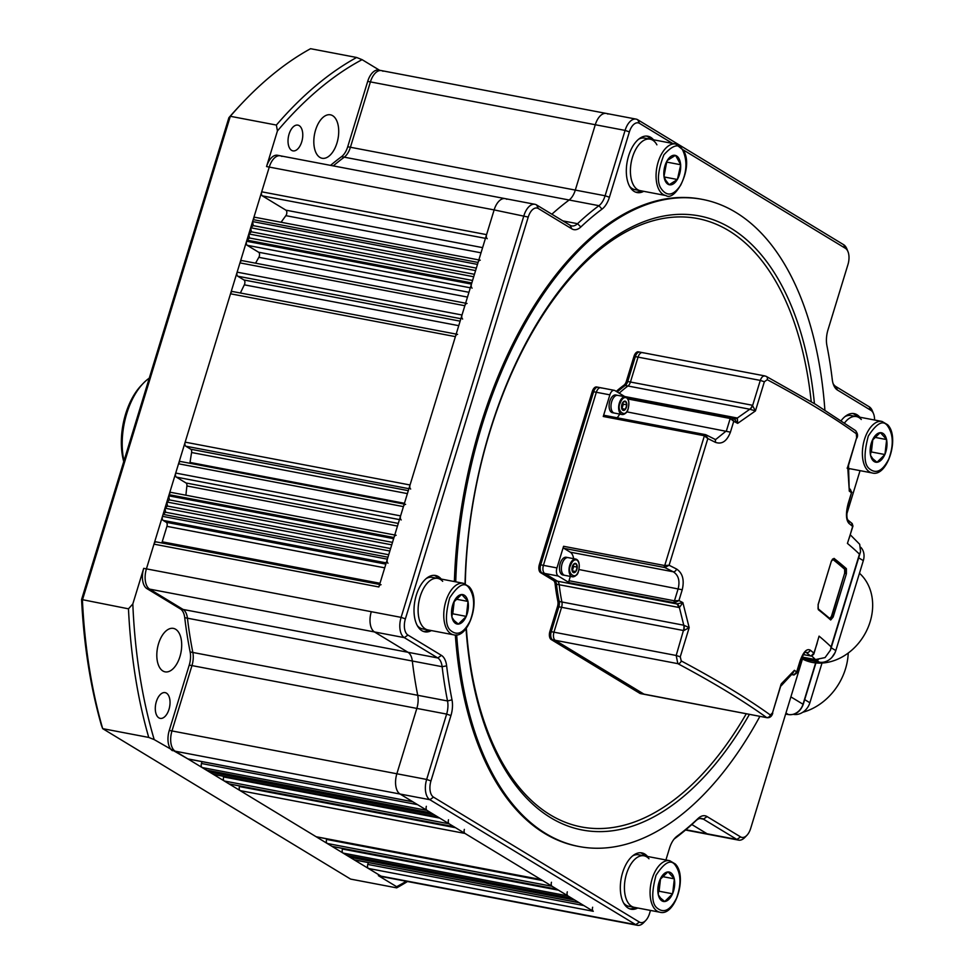 <?xml version="1.0" encoding="UTF-8"?>
<svg xmlns="http://www.w3.org/2000/svg" width="974" height="974" viewBox="0 0 974 974"><rect width="100%" height="100%" fill="white"/><g stroke="black" fill="none" stroke-linecap="round" stroke-linejoin="round"><path stroke-width="1.46" d="M299.176 125.634A13.112 7.086 100.8 0 0 297.849 125.122A13.112 7.086 100.8 0 0 288.718 135.398A13.112 7.086 100.8 0 0 291.616 150.361A13.112 7.086 100.8 0 0 292.943 150.873A13.112 7.086 100.8 0 0 302.074 140.597A13.112 7.086 100.8 0 0 299.176 125.634M166.444 693.135A13.112 7.086 100.8 0 0 165.117 692.624A13.112 7.086 100.8 0 0 155.986 702.899A13.112 7.086 100.8 0 0 158.884 717.862A13.112 7.086 100.8 0 0 160.211 718.374A13.112 7.086 100.8 0 0 169.342 708.098A13.112 7.086 100.8 0 0 166.444 693.135M175.624 629.253A22.122 11.956 100.8 0 0 173.384 628.388A22.122 11.956 100.8 0 0 157.983 645.738A22.122 11.956 100.8 0 0 162.877 670.976A22.122 11.956 100.8 0 0 165.105 671.853A22.122 11.956 100.8 0 0 180.519 654.504A22.122 11.956 100.8 0 0 175.624 629.253M332.645 115.675A22.122 11.956 100.8 0 0 330.405 114.81A22.122 11.956 100.8 0 0 314.992 132.16A22.122 11.956 100.8 0 0 319.886 157.398A22.122 11.956 100.8 0 0 322.126 158.275A22.122 11.956 100.8 0 0 337.54 140.926A22.122 11.956 100.8 0 0 332.645 115.675M407.497 881.507A442.476 239.044 -79.2 0 1 396.662 887.862L396.625 886.705A439.189 237.266 100.8 0 0 406.255 881.275M148.742 737.428A442.476 239.044 -79.2 0 1 128.471 608.823L132.817 603.977A439.189 237.266 100.8 0 0 154.209 739.607L148.742 737.428L102.684 728.649L101.43 725.35A439.189 237.266 -79.2 0 1 81.585 599.509L228.878 117.72L230.314 116.283L276.373 125.062A442.476 239.044 -79.2 0 1 356.63 57.478L310.572 48.7A442.476 239.044 100.8 0 0 243.305 101.929A442.476 239.044 100.8 0 0 230.314 116.283L82.413 600.057A442.476 239.044 100.8 0 0 102.684 728.649L350.603 879.096L396.662 887.862M81.585 599.509L128.471 608.823M383.05 71.248A16.388 8.851 100.8 0 0 381.394 70.603A16.388 8.851 100.8 0 0 370.412 81.901L350.421 147.257A16.388 8.851 -79.2 0 1 344.26 157.179A352.332 190.344 100.8 0 0 333.278 165.884A352.332 190.344 -79.2 0 1 344.26 157.179A16.388 8.851 100.8 0 0 350.421 147.257L370.412 81.901L595.284 124.733L575.305 190.088L595.284 124.733A16.388 8.851 100.8 0 1 606.278 113.434A16.388 8.851 100.8 0 0 595.284 124.733L625.089 130.406A16.388 8.851 -79.2 0 1 636.083 119.108A16.388 8.851 -79.2 0 1 637.739 119.753L843.642 244.705A16.388 8.851 -79.2 0 1 846.856 248.881L847.977 251.645A13.112 7.086 100.8 0 0 845.408 248.309L683.066 149.801M281.9 156.437A16.388 8.851 100.8 0 0 280.244 155.791A16.388 8.851 100.8 0 0 269.262 167.078A16.388 8.851 -79.2 0 1 280.244 155.791L505.129 198.623A16.388 8.851 -79.2 0 1 506.784 199.268M132.817 603.977L143.714 568.353L146.417 568.865L269.262 167.078L494.135 209.909A16.388 8.851 -79.2 0 1 505.129 198.623A16.388 8.851 100.8 0 0 494.135 209.909L378.862 586.969A3.275 1.765 -79.2 0 1 381.053 584.717M143.714 568.353A16.388 8.851 100.8 0 0 146.904 588.613L149.619 589.124A16.388 8.851 100.8 0 1 146.417 568.865A16.388 8.851 100.8 0 0 149.619 589.124L183.112 609.456A16.388 8.851 -79.2 0 1 187.434 618.186A352.332 190.344 100.8 0 0 192.84 652.458A16.388 8.851 -79.2 0 1 191.963 665.583L171.972 730.938A16.388 8.851 100.8 0 0 175.174 751.197A16.388 8.851 -79.2 0 1 171.972 730.938L191.963 665.583A16.388 8.851 100.8 0 0 192.84 652.458A352.332 190.344 -79.2 0 1 187.434 618.186A16.388 8.851 100.8 0 0 183.112 609.456L149.619 589.124L374.491 631.956L407.984 652.288L374.491 631.956A16.388 8.851 100.8 0 1 371.301 611.696A16.388 8.851 100.8 0 0 374.491 631.956L404.295 637.629A16.388 8.851 -79.2 0 1 401.105 617.37L523.939 215.583A16.388 8.851 -79.2 0 1 534.921 204.297A16.388 8.851 -79.2 0 1 536.589 204.942L570.082 225.262A16.388 8.851 100.8 0 0 571.738 225.907A16.388 8.851 100.8 0 0 577.558 223.691A352.332 190.344 -79.2 0 1 598.949 205.684A16.388 8.851 100.8 0 0 605.11 195.762L625.089 130.406L629.387 131.88L609.407 197.247A19.663 10.629 -79.2 0 1 602.005 209.142A349.057 188.579 100.8 0 0 580.821 226.991A19.663 10.629 -79.2 0 1 571.848 228.866L538.354 208.546A13.112 7.086 100.8 0 0 528.237 217.068L405.391 618.855A13.112 7.086 100.8 0 0 407.948 635.06L441.441 655.38A19.663 10.629 -79.2 0 1 446.64 665.863A349.057 188.579 100.8 0 0 451.997 699.819A19.663 10.629 -79.2 0 1 450.938 715.561L430.958 780.929A13.112 7.086 100.8 0 0 433.515 797.134L639.419 922.086A13.112 7.086 100.8 0 0 645.774 920.442A13.112 7.086 100.8 0 0 649.524 913.563L650.486 910.422M396.625 886.705L378.362 875.638L381.077 876.15L175.174 751.197L400.046 794.029A16.388 8.851 -79.2 0 1 396.856 773.77L416.835 708.415A16.388 8.851 100.8 0 0 417.724 695.29A352.332 190.344 -79.2 0 1 412.319 661.017A16.388 8.851 100.8 0 0 407.984 652.288A16.388 8.851 -79.2 0 1 412.319 661.017A352.332 190.344 100.8 0 0 417.724 695.29A16.388 8.851 -79.2 0 1 416.835 708.415L396.856 773.77A16.388 8.851 100.8 0 0 400.046 794.029L593.288 911.287A3.275 1.765 -79.2 0 1 592.642 907.232M378.362 875.638A16.388 8.851 100.8 0 0 380.03 876.283L382.733 876.795A16.388 8.851 100.8 0 1 381.077 876.15A16.388 8.851 100.8 0 0 382.733 876.795L607.618 919.626A16.388 8.851 100.8 0 1 605.962 918.981A16.388 8.851 100.8 0 0 607.618 919.626L637.422 925.3A16.388 8.851 -79.2 0 1 635.754 924.655L429.851 799.703A16.388 8.851 -79.2 0 1 426.661 779.444L446.64 714.088A16.388 8.851 100.8 0 0 447.529 700.963A352.332 190.344 -79.2 0 1 442.123 666.691A16.388 8.851 100.8 0 0 437.789 657.961L404.295 637.629L407.948 635.06M154.209 739.607L187.848 758.892A3.275 1.765 100.8 0 0 188.177 759.014A3.275 1.765 100.8 0 0 188.53 759.026M356.63 57.478L362.084 59.657A439.189 237.266 100.8 0 0 277.432 130.942L266.547 166.566L269.262 167.078L261.702 191.805A3.275 1.765 100.8 0 0 262.335 195.859L285.93 210.177A3.275 1.765 -79.2 0 1 286.831 212.563A3.275 1.765 -79.2 0 1 285.869 215.656L481.022 252.814M277.432 130.942L276.373 125.062M379.556 70.25L362.084 59.657M228.878 117.72A439.189 237.266 -79.2 0 1 241.248 104.096L243.305 101.929M367.697 81.378L370.412 81.901A16.388 8.851 100.8 0 1 381.394 70.603L378.691 70.091A16.388 8.851 100.8 0 0 367.697 81.378L347.718 146.745A16.388 8.851 -79.2 0 1 341.557 156.656A352.332 190.344 100.8 0 0 330.563 165.373M280.244 155.791L277.529 155.268A16.388 8.851 100.8 0 0 266.547 166.566M146.904 588.613L180.397 608.933A16.388 8.851 -79.2 0 1 184.731 617.674A352.332 190.344 100.8 0 0 190.137 651.947A16.388 8.851 -79.2 0 1 189.248 665.072L169.269 730.427A16.388 8.851 100.8 0 0 172.459 750.686M401.227 519.946A3.275 1.765 -79.2 0 1 400.594 515.891L403.431 506.614A3.275 1.765 -79.2 0 1 405.622 504.362M388.005 563.203A3.275 1.765 -79.2 0 1 387.36 559.161L387.956 557.201L163.084 514.382L165.604 512.251L164.971 508.197L167.491 506.066L166.858 502.012L169.391 499.881L168.745 495.827L169.099 494.695L393.971 537.526A3.275 1.765 -79.2 0 1 396.174 535.262M393.971 537.526L393.63 538.659L168.745 495.827M187.848 758.892L412.72 801.724L400.046 794.029L429.851 799.703L433.515 797.134M426.344 806.314A3.275 1.765 100.8 0 0 426.977 810.368L202.093 767.536L426.977 810.368M213.184 774.269L438.069 817.101L213.184 774.269A3.275 1.765 100.8 0 0 213.513 774.403A3.275 1.765 100.8 0 0 213.878 774.403M448.515 819.779A3.275 1.765 100.8 0 0 449.148 823.821L453.908 826.707A3.275 1.765 100.8 0 0 454.237 826.841M464.354 829.385A3.275 1.765 100.8 0 0 464.988 833.44L541.02 879.571A3.275 1.765 -79.2 0 0 541.349 879.705M557.189 889.311A3.275 1.765 -79.2 0 1 556.86 889.189L552.1 886.303A3.275 1.765 -79.2 0 1 551.467 882.249M567.939 895.91L343.067 853.078L567.939 895.91A3.275 1.765 -79.2 0 1 567.306 891.855M354.84 859.945A3.275 1.765 -79.2 0 1 354.487 859.945A3.275 1.765 -79.2 0 1 354.146 859.811L579.031 902.642A3.275 1.765 -79.2 0 0 579.36 902.764M665.912 859.981L669.515 848.208A19.663 10.629 -79.2 0 1 675.14 837.884A19.663 10.629 -79.2 0 1 676.906 836.301A349.057 188.579 100.8 0 0 698.102 818.452A19.663 10.629 -79.2 0 1 707.075 816.577L740.569 836.897A13.112 7.086 100.8 0 0 746.936 835.266L744.866 837.421A16.388 8.851 -79.2 0 1 738.572 840.124A16.388 8.851 -79.2 0 1 736.916 839.478L707.112 833.793L691.82 824.528L707.112 833.793A16.388 8.851 100.8 0 0 708.768 834.438A16.388 8.851 -79.2 0 1 707.112 833.793L685.854 829.751M607.934 114.08A16.388 8.851 100.8 0 0 606.278 113.434L381.394 70.603M602.005 209.142L598.949 205.684L569.145 200.011A16.388 8.851 100.8 0 0 575.305 190.088A16.388 8.851 -79.2 0 1 569.145 200.011A352.332 190.344 100.8 0 0 551.868 214.219A352.332 190.344 -79.2 0 1 569.145 200.011L341.557 156.656M261.702 191.805L486.574 234.637L494.135 209.909L528.237 217.068M486.574 234.637A3.275 1.765 100.8 0 0 487.219 238.691M480.267 260.192A3.275 1.765 100.8 0 0 478.076 262.456L477.479 264.404L252.595 221.573L253.24 225.627L476.347 268.118M246.58 241.26L471.465 284.091L471.806 282.947L246.933 240.115L246.58 241.26A3.275 1.765 100.8 0 0 247.213 245.314L258.646 252.242A3.275 1.765 -79.2 0 1 258.841 257.343L467.483 297.082M471.465 284.091A3.275 1.765 100.8 0 0 472.098 288.134M467.045 303.462A3.275 1.765 100.8 0 0 464.841 305.726L462.005 314.992A3.275 1.765 100.8 0 0 462.65 319.046M457.597 334.374A3.275 1.765 100.8 0 0 455.394 336.627L410.042 484.979A3.275 1.765 -79.2 0 0 410.675 489.033M233.042 291.664A3.275 1.765 100.8 0 0 232.713 291.543A3.275 1.765 100.8 0 0 230.521 293.795L185.157 442.147A3.275 1.765 -79.2 0 0 185.803 446.202L190.782 449.233A3.275 1.765 100.8 0 1 191.598 452.508A353.976 191.233 100.8 0 0 190.015 462.443L404.441 503.29M240.408 293.004A353.976 191.233 -79.2 0 1 244.328 284.834L458.742 325.669M242.489 260.764A3.275 1.765 100.8 0 0 242.161 260.63A3.275 1.765 100.8 0 0 239.969 262.895L237.132 272.16A3.275 1.765 100.8 0 0 237.766 276.214L243.987 279.988A3.275 1.765 -79.2 0 1 244.328 284.834M255.565 263.187A353.976 191.233 -79.2 0 1 258.841 257.343M253.24 225.627L250.708 227.758L251.341 231.812L248.82 233.943L249.454 237.985L472.56 280.475M249.454 237.985L246.933 240.115M248.82 233.943L473.693 276.762M251.341 231.812L474.448 274.303M250.708 227.758L475.592 270.589M252.595 221.573L253.191 219.625L478.076 262.456M255.724 217.494A3.275 1.765 100.8 0 0 255.395 217.36A3.275 1.765 100.8 0 0 253.191 219.625M281.096 222.255A353.976 191.233 -79.2 0 1 285.869 215.656M639.419 922.086L635.754 924.655L381.077 876.15L368.403 868.455A3.275 1.765 -79.2 0 1 367.77 864.413L368.33 862.574M353.148 859.202L352.941 857.838M349.763 855.915L349.983 857.278L574.867 900.11M346.598 854.003L346.817 855.355L571.689 898.186M343.067 853.078A3.275 1.765 -79.2 0 1 342.422 849.036L342.604 848.439M332.658 846.479A3.275 1.765 -79.2 0 1 332.304 846.479A3.275 1.765 -79.2 0 1 331.976 846.357L327.227 843.472A3.275 1.765 -79.2 0 1 326.582 839.418L542.664 880.569M316.83 836.873A3.275 1.765 -79.2 0 1 316.465 836.873A3.275 1.765 -79.2 0 1 316.136 836.739L240.115 790.608L464.988 833.44M239.653 785.969L239.47 786.554A3.275 1.765 100.8 0 0 240.115 790.608M223.813 776.363L223.63 776.948A3.275 1.765 100.8 0 0 224.276 781.002L229.024 783.875A3.275 1.765 100.8 0 0 229.353 784.009A3.275 1.765 100.8 0 0 229.706 784.009M212.393 772.552L212.6 773.916M209.215 770.629L209.434 771.992L434.319 814.824M206.05 768.705L206.269 770.069L431.141 812.9M202.02 761.656L201.46 763.494A3.275 1.765 100.8 0 0 202.093 767.536M405.391 618.855L401.105 617.37L146.417 568.865L153.977 544.149A3.275 1.765 -79.2 0 1 156.169 541.885A3.275 1.765 -79.2 0 1 156.51 542.019M163.084 514.382L162.488 516.33A3.275 1.765 -79.2 0 0 163.121 520.384L166.286 522.308A3.275 1.765 -79.2 0 1 166.931 526.35L162.208 541.812A3.275 1.765 -79.2 0 1 161.708 542.944M165.604 512.251L388.711 554.742M164.971 508.197L389.844 551.028M167.491 506.066L390.598 548.557M166.858 502.012L391.743 544.843M169.391 499.881L392.498 542.372M169.099 494.695A3.275 1.765 -79.2 0 1 171.29 492.43A3.275 1.765 -79.2 0 1 171.631 492.564M181.079 461.652A3.275 1.765 -79.2 0 0 180.738 461.53A3.275 1.765 -79.2 0 0 178.546 463.782L175.71 473.06A3.275 1.765 -79.2 0 0 176.355 477.114L186.034 482.994A3.275 1.765 100.8 0 1 186.898 485.965A353.976 191.233 100.8 0 0 185.912 495.218M189.833 463.259A3.275 1.765 100.8 0 0 190.015 462.443M441.222 579.055A28.684 15.499 100.8 0 0 438.41 576.596A28.684 15.499 100.8 0 0 435.512 575.476A28.684 15.499 100.8 0 0 415.533 597.963A28.684 15.499 100.8 0 0 421.876 630.689A28.684 15.499 100.8 0 0 424.786 631.822A28.684 15.499 100.8 0 0 431.409 630.58M438.507 578.544A28.684 15.499 100.8 0 0 435.707 576.084A28.684 15.499 100.8 0 0 434.136 575.33M653.517 139.793A28.684 15.499 100.8 0 0 650.717 137.334A28.684 15.499 100.8 0 0 647.82 136.214A28.684 15.499 100.8 0 0 627.84 158.701A28.684 15.499 100.8 0 0 634.184 191.428A28.684 15.499 100.8 0 0 637.081 192.56A28.684 15.499 100.8 0 0 643.717 191.318M650.815 139.282A28.684 15.499 100.8 0 0 648.014 136.823A28.684 15.499 100.8 0 0 646.444 136.068M647.54 856.475A28.684 15.499 100.8 0 0 644.727 854.015A28.684 15.499 100.8 0 0 641.829 852.895A28.684 15.499 100.8 0 0 621.85 875.383A28.684 15.499 100.8 0 0 628.193 908.109A28.684 15.499 100.8 0 0 631.103 909.229A28.684 15.499 100.8 0 0 637.726 907.999M644.825 855.963A28.684 15.499 100.8 0 0 642.024 853.504A28.684 15.499 100.8 0 0 640.454 852.749M859.835 417.213A28.684 15.499 100.8 0 0 857.035 414.754A28.684 15.499 100.8 0 0 854.137 413.633A28.684 15.499 100.8 0 0 841.183 420.622M857.132 416.702A28.684 15.499 100.8 0 0 854.32 414.242A28.684 15.499 100.8 0 0 852.761 413.487M814.434 403.638A312.569 168.867 100.8 0 0 730.926 228.233A312.569 168.867 100.8 0 0 633.648 226.09A312.569 168.867 100.8 0 0 465.048 583.767M466.047 628.607A312.569 168.867 100.8 0 0 525.01 796.452A312.569 168.867 100.8 0 0 550.7 817.722A312.569 168.867 100.8 0 0 749.432 714.356M456.672 634.853A329.395 177.95 100.8 0 0 545.854 833.598A329.395 177.95 100.8 0 0 579.189 846.552A329.395 177.95 100.8 0 0 759.915 716.34M824.881 410.066A329.395 177.95 100.8 0 0 735.772 212.369A329.395 177.95 100.8 0 0 702.437 199.402A329.395 177.95 100.8 0 0 455.735 581.831M579.189 846.552L577.826 846.296A329.395 177.95 -79.2 0 1 544.49 833.33A329.395 177.95 -79.2 0 1 455.345 634.963M640.405 352.357A6.55 3.543 100.8 0 0 639.735 352.089A6.55 3.543 100.8 0 0 635.34 356.606A6.55 3.543 -79.2 0 1 639.735 352.089L638.384 351.833A6.55 3.543 -79.2 0 0 633.989 356.35L626.379 381.248A6.55 3.543 100.8 0 1 623.884 385.241A152.407 82.34 100.8 0 0 616.262 391.39M624.724 396.528L737.342 418.029L749.81 409.226L627.95 386.008A152.407 82.34 -79.2 0 0 619.208 393.179A152.407 82.34 -79.2 0 1 627.95 386.008A6.55 3.543 100.8 0 0 630.446 382.027L627.731 381.504A6.55 3.543 -79.2 0 1 625.235 385.497A6.55 3.543 100.8 0 0 627.731 381.504L635.34 356.606L633.989 356.35M752.305 405.233L755.434 410.931L749.81 409.226A6.55 3.543 -79.2 0 0 752.305 405.233L630.446 382.027L638.055 357.129L630.446 382.027A6.55 3.543 100.8 0 1 627.95 386.008L625.235 385.497A152.407 82.34 -79.2 0 0 617.236 391.986A152.407 82.34 -79.2 0 1 625.235 385.497L623.884 385.241M598.681 387.494A6.55 3.543 100.8 0 0 598.012 387.226A6.55 3.543 100.8 0 0 593.616 391.743L540.704 564.823L593.616 391.743A6.55 3.543 -79.2 0 1 598.012 387.226L596.66 386.97A6.55 3.543 -79.2 0 0 592.265 391.487L539.352 564.567A6.55 3.543 100.8 0 0 540.631 572.675L553.39 580.419A6.55 3.543 -79.2 0 1 555.119 583.962A152.407 82.34 -79.2 0 0 557.846 601.226A6.55 3.543 -79.2 0 1 557.505 606.534L549.896 631.42A6.55 3.543 100.8 0 0 551.174 639.528L639.869 693.354A6.55 3.543 -79.2 0 0 640.527 693.61L641.89 693.865A6.55 3.543 -79.2 0 1 641.221 693.61A6.55 3.543 100.8 0 0 641.89 693.865L644.593 694.377A6.55 3.543 -79.2 0 1 643.936 694.121L555.229 640.295A6.55 3.543 -79.2 0 1 553.95 632.199L561.572 607.301A6.55 3.543 100.8 0 0 561.913 602.005A152.407 82.34 -79.2 0 1 559.186 584.741A6.55 3.543 100.8 0 0 557.445 581.186L544.697 573.442A6.55 3.543 -79.2 0 1 543.419 565.346L596.332 392.266A6.55 3.543 -79.2 0 1 600.727 387.749A6.55 3.543 -79.2 0 1 601.384 388.005M639.869 693.354L552.526 639.784L641.221 693.61L767.11 717.716L644.593 694.377A6.55 3.543 -79.2 0 1 643.936 694.121L555.229 640.295A6.55 3.543 -79.2 0 1 553.95 632.199L561.572 607.301A6.55 3.543 100.8 0 0 561.913 602.005A152.407 82.34 -79.2 0 1 559.186 584.741A6.55 3.543 100.8 0 0 557.445 581.186L544.697 573.442L541.982 572.931L554.742 580.674L541.982 572.931A6.55 3.543 -79.2 0 1 540.704 564.823L539.352 564.567M555.119 583.962L556.483 584.217A6.55 3.543 100.8 0 0 554.742 580.674L676.699 603.904L682.871 602.614L689.178 627.658L683.772 625.211A6.55 3.543 -79.2 0 1 683.431 630.507L558.857 606.79L551.247 631.676L558.857 606.79A6.55 3.543 100.8 0 0 559.198 601.482L683.772 625.211L679.402 607.557L556.483 584.217A152.407 82.34 100.8 0 0 559.198 601.482A152.407 82.34 -79.2 0 1 556.483 584.217A6.55 3.543 100.8 0 0 554.742 580.674L553.39 580.419M683.906 625.247A6.55 3.47 -83.2 0 1 683.809 630.568L689.178 627.658L680.254 656.829L681.252 660.944A3.275 2.459 118.1 0 1 677.819 663.647L552.526 639.784A6.55 3.543 -79.2 0 1 551.247 631.676L549.896 631.42M833.087 383.525A16.388 8.851 100.8 0 0 835.704 386.447L869.198 406.779A16.388 8.851 -79.2 0 1 872.412 410.955L873.532 413.719A13.112 7.086 100.8 0 0 870.963 410.383L837.47 390.063A19.663 10.629 -79.2 0 1 833.622 385.047A19.663 10.629 -79.2 0 1 832.271 379.58A349.057 188.579 100.8 0 0 826.926 345.624A19.663 10.629 -79.2 0 1 827.973 329.882L847.964 264.514A13.112 7.086 100.8 0 0 847.977 251.645M645.774 920.442L643.717 922.609A16.388 8.851 -79.2 0 1 637.422 925.3M740.569 836.897L736.916 839.478L703.411 819.146A16.388 8.851 100.8 0 0 701.755 818.501A16.388 8.851 100.8 0 0 695.935 820.717A352.332 190.344 -79.2 0 1 674.544 838.736A16.388 8.851 100.8 0 0 674.081 839.101M848.488 469.444A28.684 15.499 100.8 0 0 850.022 468.738M672.559 143.422L639.504 123.369A13.112 7.086 100.8 0 0 629.387 131.88M746.936 835.266A13.112 7.086 100.8 0 0 750.686 828.375L802.466 658.996M846.783 514.053L860.054 470.637M874.555 420.025A13.112 7.086 100.8 0 0 873.532 413.719M454.383 581.563A329.395 177.95 -79.2 0 1 701.085 199.146L702.437 199.402M629.764 908.864A28.684 15.499 100.8 0 0 635.011 907.476M635.754 192.182A28.684 15.499 100.8 0 0 641.002 190.794M423.447 631.444A28.684 15.499 100.8 0 0 428.694 630.056M453.604 634.804A26.225 14.16 -79.2 0 1 448.685 631.87A26.225 14.16 -79.2 0 1 447.492 596.818A26.225 14.16 -79.2 0 1 463.417 583.292L468.969 586.579C481.521 598.791 468.738 639.297 453.604 634.804L422.533 628.887A26.225 14.16 -79.2 0 1 417.615 625.953A26.225 14.16 -79.2 0 1 417.298 625.576M426.259 578.519A26.225 14.16 -79.2 0 1 432.346 577.375L437.764 578.398A26.225 14.16 -79.2 0 0 421.839 591.936A26.225 14.16 -79.2 0 0 427.951 629.922A26.225 14.16 -79.2 0 1 423.033 626.988A26.225 14.16 -79.2 0 1 420.159 596.575A26.225 14.16 -79.2 0 1 437.764 578.398A26.225 14.16 -79.2 0 1 442.683 581.332M458.097 624.127A14.987 8.096 -79.2 0 1 454.334 622.374A14.987 8.096 -79.2 0 1 451.985 617.346L451.899 616.907A14.987 8.096 -79.2 0 1 453.555 602.553L453.75 602.102A14.987 8.096 -79.2 0 1 461.53 594.53L461.81 594.517A14.987 8.096 -79.2 0 1 467.922 601.299L468.007 601.725A14.987 8.096 -79.2 0 1 466.339 616.092L466.156 616.53A14.987 8.096 -79.2 0 1 458.377 624.115L454.14 620.56L451.985 617.346M451.717 614.825L452.764 613.803L454.213 601.299M468.044 601.445L455.82 599.107M452.764 613.803L466.303 616.384M466.339 616.092L468.007 601.725M458.377 624.115L466.156 616.53M453.555 602.553L451.899 616.907M461.53 594.53L453.75 602.102M467.922 601.299L461.81 594.517M844.884 416.677A26.225 14.16 -79.2 0 1 850.959 415.521L856.377 416.555A26.225 14.16 -79.2 0 1 861.296 419.49M844.568 422.911A26.225 14.16 -79.2 0 1 856.377 416.555A26.225 14.16 -79.2 0 0 844.568 422.911M876.71 462.285A14.987 8.096 -79.2 0 1 872.96 460.532A14.987 8.096 -79.2 0 1 870.61 455.491L870.513 455.065A14.987 8.096 -79.2 0 1 872.18 440.711L872.375 440.26A14.987 8.096 -79.2 0 1 880.143 432.687L880.423 432.675A14.987 8.096 -79.2 0 1 886.535 439.457L886.62 439.883A14.987 8.096 -79.2 0 1 884.964 454.249L884.769 454.688A14.987 8.096 -79.2 0 1 877.002 462.26L872.765 458.717L870.61 455.491M870.33 452.983L871.377 451.96L872.826 439.457M886.657 439.591L874.445 437.265M871.377 451.96L884.928 454.541M884.964 454.249L886.62 439.883M877.002 462.26L884.769 454.688M872.18 440.711L870.513 455.065M880.143 432.687L872.375 440.26M886.535 439.457L880.423 432.675M665.899 195.543A26.225 14.16 -79.2 0 1 659.069 189.869A26.225 14.16 -79.2 0 1 661.87 153.442A26.225 14.16 -79.2 0 1 675.712 144.03L683.298 150.203C694.279 166.773 675.481 202.166 665.899 195.543L634.841 189.626A26.225 14.16 -79.2 0 1 629.606 186.314M638.567 139.258A26.225 14.16 -79.2 0 1 644.642 138.113L650.072 139.136A26.225 14.16 -79.2 0 0 636.217 148.547A26.225 14.16 -79.2 0 0 630.58 174.809A26.225 14.16 -79.2 0 0 640.259 190.66A26.225 14.16 -79.2 0 1 633.429 184.975A26.225 14.16 -79.2 0 1 633.234 154.988A26.225 14.16 -79.2 0 1 650.072 139.136A26.225 14.16 -79.2 0 1 656.902 144.822M668.87 184.634A14.987 8.096 -79.2 0 1 665.546 181.541A14.987 8.096 -79.2 0 1 663.903 175.563L663.866 175.089A14.987 8.096 -79.2 0 1 667.032 160.905L667.251 160.515A14.987 8.096 -79.2 0 1 675.372 155.402L675.639 155.487A14.987 8.096 -79.2 0 1 680.607 164.557L680.643 165.02A14.987 8.096 -79.2 0 1 677.478 179.204L677.259 179.606A14.987 8.096 -79.2 0 1 669.138 184.719L665.486 179.934L663.903 175.563M664.037 176.172L666.776 161.453M680.704 164.74L667.153 162.159M664.256 176.988L677.417 179.496M677.478 179.204L680.643 165.02M669.138 184.719L677.259 179.606M667.032 160.905L663.866 175.089M675.372 155.402L667.251 160.515M680.607 164.557L675.639 155.487M659.922 912.224A26.225 14.16 -79.2 0 1 655.003 909.29A26.225 14.16 -79.2 0 1 653.81 874.238A26.225 14.16 -79.2 0 1 669.722 860.699L675.286 863.987C687.839 876.21 675.055 916.717 659.922 912.224L628.851 906.307A26.225 14.16 -79.2 0 1 623.932 903.373A26.225 14.16 -79.2 0 1 623.616 902.995M632.576 855.939A26.225 14.16 -79.2 0 1 638.664 854.782L644.082 855.817A26.225 14.16 -79.2 0 0 628.157 869.344A26.225 14.16 -79.2 0 0 634.269 907.33A26.225 14.16 -79.2 0 1 629.35 904.396A26.225 14.16 -79.2 0 1 626.465 873.995A26.225 14.16 -79.2 0 1 644.082 855.817A26.225 14.16 -79.2 0 1 648.988 858.751M664.414 901.547A14.987 8.096 -79.2 0 1 660.652 899.793A14.987 8.096 -79.2 0 1 658.302 894.753L658.217 894.327A14.987 8.096 -79.2 0 1 659.873 879.972L660.068 879.522A14.987 8.096 -79.2 0 1 667.835 871.949L668.127 871.937A14.987 8.096 -79.2 0 1 674.227 878.718L674.325 879.145A14.987 8.096 -79.2 0 1 672.657 893.511L672.462 893.949A14.987 8.096 -79.2 0 1 664.694 901.522L660.457 897.979L658.302 894.753M658.022 892.245L659.081 891.222L660.53 878.718M674.361 878.852L662.137 876.527M659.081 891.222L672.62 893.803M672.657 893.511L674.325 879.145M664.694 901.522L672.462 893.949M659.873 879.972L658.217 894.327M667.835 871.949L660.068 879.522M674.227 878.718L668.127 871.937M123.747 461.615A54.081 29.22 -79.2 0 1 141.096 385.594L143.166 383.427A57.356 30.985 100.8 0 0 123.966 460.872M149.266 378.156A57.356 30.985 100.8 0 0 143.166 383.427M849.145 488.583L847.709 466.923L856.633 437.752L856.329 433.759A3.275 2.91 -54.2 0 0 855.367 430.471L815.555 404.32L766.294 376.414A3.275 2.459 118.1 0 0 765.698 376.22C763.446 375.38 761.644 376.768 760.292 380.408L638.055 357.129A6.55 3.543 -79.2 0 1 642.45 352.612A6.55 3.543 -79.2 0 1 643.108 352.868M626.379 381.248L627.731 381.504L635.34 356.606L638.055 357.129A6.55 3.543 -79.2 0 1 642.45 352.612L639.735 352.089M540.631 572.675L541.982 572.931A6.55 3.543 -79.2 0 1 540.704 564.823L543.419 565.346L596.332 392.266A6.55 3.543 -79.2 0 1 600.727 387.749L598.012 387.226M557.505 606.534L558.857 606.79A6.55 3.543 100.8 0 0 559.198 601.482L557.846 601.226M551.174 639.528L552.526 639.784A6.55 3.543 -79.2 0 1 551.247 631.676L676.187 655.478L677.819 663.647A734.177 122.115 -163 0 1 766.514 717.473A3.275 2.91 -54.2 0 0 770.349 715.013L772.528 712.822L781.452 683.651L794.431 670.307L792.154 673.959M818.294 659.775A14.744 12.163 121.3 0 1 813.558 659.885L801.626 657.608M813.558 659.885L801.906 657.012L815.445 659.581A722.696 120.204 -163 0 0 811.744 656.001M765.698 376.22L766.294 376.414A3.275 2.459 118.1 0 1 767.244 379.702L764.359 381.759L755.434 410.931L737.683 423.361L734.104 418.71L731.608 417.444A1.644 0.913 112 0 0 730.208 418.479L628.011 398.999M730.427 432.139C726.908 441.271 721.868 444.668 715.306 442.293A3.275 2.325 -63.2 0 0 714.429 439.043L715.72 439.493L726.434 430.825L730.208 418.479L733.739 421.316L730.427 432.139L626.696 411.832M715.306 442.293A737.452 122.663 -163 0 0 707.842 438.556L704.117 435.695A1.644 0.889 100.8 0 1 705.225 434.562A1.644 0.889 100.8 0 1 705.383 434.623L707.842 438.556L669.101 565.273L664.755 567.525L563.897 548.313A1.644 0.889 -79.2 0 1 563.581 546.292L664.438 565.492L669.101 565.273A737.452 122.663 17 0 1 676.565 569.023C682.628 573.065 684.515 579.98 682.238 589.757L678.927 600.581L674.556 602.796L569.327 582.756A1.644 0.889 -79.2 0 1 569.011 580.723L674.239 600.775L678.927 600.581A737.452 122.663 17 0 1 682.871 602.614L679.402 607.557A6.55 3.933 -89 0 0 677.076 603.965M791.692 674.568L793.834 674.933L796.659 672.023L799.971 661.2C803.27 652.02 806.679 648.331 810.21 650.108A3.275 2.983 129 0 1 806.302 652.519L805.729 652.166M852.871 525.79L852.627 526.41A737.452 122.663 -163 0 0 848.951 523.391C845.931 519.921 845.663 513.31 848.159 503.582L851.471 492.759L850.497 489.581M830.7 619.975A737.452 122.663 -163 0 0 818.33 609.687L818.111 604.537L831.333 561.268L834.012 558.382A737.452 122.663 17 0 1 846.394 568.67L846.394 573.771L833.16 617.041L830.7 619.975A0.986 0.913 -48.6 0 0 830.457 619.014L818.05 608.713L818.172 604.623L831.297 561.389M625.125 396.771L614.935 390.586A6.55 3.543 100.8 0 0 614.265 390.331A6.55 3.543 100.8 0 0 609.87 394.847L603.259 416.482A1.644 0.889 -79.2 0 1 604.355 415.35A1.644 0.889 -79.2 0 1 604.525 415.411L705.042 434.562M563.581 546.292L556.958 567.927A6.55 3.543 100.8 0 0 558.236 576.024L569.327 582.756M850.29 534.811L859.713 544.296L860.553 551.686L859.458 554.157A737.452 122.663 -163 0 0 847.429 543.407L852.956 526.106L852.201 523.574L848.05 520.165C846.406 518.509 846.503 513.079 848.354 503.875L851.471 492.759A737.452 122.663 -163 0 0 849.243 491.054L848.524 465.353L856.633 437.752M803.282 654.577L811.074 656.013L813.887 653.128L813.862 653.956L819.073 636.132A737.452 122.663 17 0 1 831.102 646.87L830.432 650.194L825.075 657.584L815.445 659.581M619.647 414.084A13.112 7.086 -79.2 0 1 617.078 417.773M714.697 439.213L715.72 439.493M570.326 576.389L569.011 580.723M563.897 548.313L570.228 552.161L673.265 571.787A734.177 122.115 -163 0 0 664.755 567.525A1.644 0.889 100.8 0 1 664.438 565.492M573.625 558.674A13.112 7.086 100.8 0 0 570.228 552.161M674.994 602.821A1.644 0.828 90 0 1 674.471 600.788L678.245 588.454C680.035 580.614 678.379 575.05 673.265 571.787A3.275 2.325 116.8 0 0 676.565 569.023M558.236 576.024L544.697 573.442A6.55 3.543 -79.2 0 1 543.419 565.346L556.958 567.927M849.304 538.025L852.627 526.41L851.666 523.245M810.21 650.108A737.452 122.663 17 0 1 813.887 653.128L817.162 643.193M848.951 523.391A3.275 2.983 -51 0 0 848.05 520.165M851.86 492.43L849.584 488.558M847.124 468.214L848.524 465.353M855.367 430.471L855.367 430.471C857.631 433.138 858.131 435.67 856.876 438.069M734.128 418.723A6.55 4.188 -72.1 0 0 734.189 418.747L734.189 418.747A6.55 4.188 -72.1 0 0 737.342 418.029L737.683 423.361A737.452 122.663 -163 0 0 733.739 421.316L731.839 417.554M626.696 397.404L731.084 417.286A1.644 0.889 100.8 0 1 731.255 417.359L731.669 417.469A1.644 0.913 112 0 0 731.608 417.444L731.084 417.286A1.644 0.889 100.8 0 0 729.989 418.418M604.355 415.35L705.87 434.769A1.644 0.925 114.5 0 1 705.882 434.769L714.429 439.043M772.528 712.822L781.075 684.223M781.111 685.854L792.897 673.144L794.431 670.307A737.452 122.663 17 0 1 796.659 672.023L796.123 673.618M811.074 656.013A1.644 0.816 87.7 0 0 811.305 656.062L813.375 654.613M829.531 618.721L831.419 616.469L833.16 617.041M830.091 618.831L831.784 616.542L844.653 573.199L831.419 616.469M844.653 573.199L844.653 569.266A735.808 122.383 -163 0 0 832.514 559.173M846.394 573.771L845.018 573.272L845.213 569.376A0.986 0.913 -48.6 0 0 846.394 568.67M818.33 609.687A0.986 0.889 -51.8 0 0 818.05 608.713M844.653 569.266L845.213 569.376A736.466 122.493 -163 0 0 832.855 559.113A0.986 0.889 -51.8 0 0 834.012 558.382M764.359 381.759L760.292 380.408L752.671 405.318A6.55 3.604 -75.2 0 1 749.943 409.238M736.417 417.797A6.55 3.543 -79.2 0 1 734.153 418.735M674.239 600.775A1.644 0.889 100.8 0 0 674.556 602.796A734.177 122.115 -163 0 1 676.699 603.904A6.55 3.543 -79.2 0 1 678.44 607.447M792.191 673.984A734.177 122.115 -163 0 1 793.347 674.885A1.644 0.889 100.8 0 0 793.518 674.945A1.644 0.889 100.8 0 0 793.749 674.933M805.303 652.324L806.302 652.519A734.177 122.115 -163 0 1 810.465 655.952A1.644 0.889 100.8 0 0 810.636 656.013A1.644 0.889 100.8 0 0 810.867 656.001M803.27 654.613L811.305 656.062A1.644 0.816 87.7 0 0 811.573 655.952M705.955 434.806L705.87 434.769A1.644 0.925 114.5 0 0 704.397 435.78L664.731 565.517A1.644 0.816 87.7 0 0 665.291 567.538M822.007 663.038L809.869 702.765A14.744 12.163 121.3 0 1 793.481 714.356M802.783 712.262A56.541 46.642 -58.7 0 0 848.232 653.043M802.284 658.911A51.78 42.722 -58.7 0 0 812.401 662.442A51.78 42.722 -58.7 0 0 865.703 632.491A51.78 42.722 -58.7 0 0 859.458 573.236M860.858 547.376A14.744 12.163 121.3 0 1 863.317 560.634L835.814 650.571A14.744 12.163 121.3 0 1 819.378 662.162L801.164 658.692M562.156 563.629A9.01 4.87 -79.2 0 1 568.134 557.627A9.01 4.87 -79.2 0 0 562.156 563.629A9.01 4.87 -79.2 0 0 564.762 575.33A9.01 4.87 -79.2 0 1 562.156 563.629M575.829 571.495L577.229 567.16A4.712 2.545 -79.2 0 1 576.815 569.522A4.712 2.545 -79.2 0 1 575.829 571.495L575.792 571.543A4.712 2.545 -79.2 0 1 573.187 572.444L573.15 572.42A4.712 2.545 -79.2 0 1 571.933 568.974L571.933 568.901A4.712 2.545 -79.2 0 1 573.321 564.555L573.369 564.506A4.712 2.545 -79.2 0 1 575.975 563.617L573.369 564.506M572.31 570.813L573.71 566.442L573.15 564.847M573.71 566.442L577.229 567.16M577.229 567.075L576.011 563.642A4.712 2.545 -79.2 0 1 577.229 567.075L577.241 567.111M572.335 570.874L575.817 571.543L573.187 572.444M571.933 568.974L573.15 572.42M573.321 564.555L571.933 568.901M576.048 575.098A9.01 4.87 -79.2 0 1 572.395 576.791L562.862 574.977A9.01 4.87 -79.2 0 1 560.269 563.264A9.01 4.87 -79.2 0 1 566.235 557.262L575.768 559.076A9.01 4.87 -79.2 0 1 578.544 561.998M611.769 401.361A9.01 4.87 -79.2 0 1 617.747 395.359A9.01 4.87 -79.2 0 0 611.769 401.361A9.01 4.87 -79.2 0 0 614.375 413.073A9.01 4.87 -79.2 0 1 611.769 401.361M621.948 408.617L625.43 409.275A4.712 2.545 -79.2 0 1 622.788 410.188L622.763 410.188A4.712 2.545 -79.2 0 1 621.534 406.718L621.546 406.633A4.712 2.545 -79.2 0 1 622.934 402.299L622.97 402.25A4.712 2.545 -79.2 0 1 625.576 401.349L625.612 401.337A4.712 2.545 -79.2 0 1 626.83 404.819L626.842 404.855A4.712 2.545 -79.2 0 1 626.428 407.254A4.712 2.545 -79.2 0 1 625.442 409.238L626.83 404.892L623.323 404.186L622.763 402.591M621.923 408.556L623.323 404.186M625.576 401.349L622.97 402.25M625.612 401.337L626.83 404.819M625.43 409.275L622.788 410.188M622.763 410.188L621.534 406.718M622.934 402.299L621.546 406.633M625.661 412.842A9.01 4.87 -79.2 0 1 622.009 414.522L612.476 412.708A9.01 4.87 -79.2 0 1 609.87 400.996A9.01 4.87 -79.2 0 1 615.848 395.006L625.381 396.82A9.01 4.87 -79.2 0 1 628.157 399.73M347.718 146.745L605.11 195.762L609.407 197.247M180.397 608.933L437.789 657.961L441.441 655.38M184.731 617.674L442.123 666.691L446.64 665.863M190.137 651.947L447.529 700.963L451.997 699.819M189.248 665.072L446.64 714.088L450.938 715.561M169.269 730.427L426.661 779.444L430.958 780.929M191.598 452.508L407.4 493.611M190.782 449.233L408.301 490.653M185.803 446.202L408.91 488.692M185.157 442.147L410.042 484.979M230.521 293.795L455.394 336.627M243.987 279.988L460.13 321.152M237.766 276.214L460.872 318.705M237.132 272.16L462.005 314.992M239.969 262.895L464.841 305.726M258.646 252.242L468.944 292.297M247.213 245.314L470.32 287.805M285.93 210.177L482.605 247.627M262.335 195.859L485.442 238.35M368.403 868.455L593.288 911.287M367.77 864.413L583.84 905.564M354.146 859.811L579.031 902.642M342.422 849.036L558.504 890.187M331.976 846.357L556.86 889.189M327.227 843.472L552.1 886.303M316.136 836.739L541.02 879.571M239.47 786.554L455.552 827.705M229.024 783.875L453.908 826.707M224.276 781.002L449.148 823.821M223.63 776.948L439.712 818.099M201.46 763.494L417.542 804.646M153.977 544.149L378.862 586.969M162.208 541.812L379.982 583.28M166.931 526.35L384.706 567.83M166.286 522.308L385.85 564.116M163.121 520.384L386.228 562.875M162.488 516.33L387.36 559.161M186.898 485.965L397.477 526.07M186.034 482.994L398.293 523.415M176.355 477.114L399.45 519.605M175.71 473.06L400.594 515.891M178.546 463.782L403.431 506.614M811.22 401.714A309.732 167.333 100.8 0 0 728.747 230.655A309.732 167.333 100.8 0 0 465.28 583.864M466.339 628.23A309.732 167.333 100.8 0 0 550.164 814.788A309.732 167.333 100.8 0 0 746.291 713.747M580.821 226.991L577.558 223.691L562.887 220.903M707.075 816.577L703.411 819.146L699.977 818.489M536.589 204.942L538.354 208.546M570.082 225.262L571.848 228.866M676.906 836.301L674.544 838.736M698.102 818.452L695.935 820.717M637.739 119.753L639.504 123.369M843.642 244.705L845.408 248.309M870.963 410.383L869.198 406.779M837.47 390.063L835.704 386.447M609.87 394.847L592.265 391.487M450.779 630.628C445.41 626.44 445.033 615.531 449.671 597.902C458.304 584.704 464.781 581.417 469.115 588.016C474.728 596.258 475.105 607.167 470.223 620.73C464.05 632.856 457.561 636.156 450.779 630.628M869.405 468.774C864.023 464.598 863.658 453.689 868.297 436.06C876.917 422.862 883.394 419.563 887.74 426.174C893.353 434.416 893.718 445.313 888.848 458.888C882.663 471.014 876.186 474.301 869.405 468.774M882.03 421.438L887.594 424.725C900.146 436.949 887.363 477.455 872.217 472.962A26.225 14.16 -79.2 0 1 867.31 470.028A26.225 14.16 -79.2 0 1 866.117 434.976A26.225 14.16 -79.2 0 1 882.03 421.438L856.377 416.555M661.297 188.798C656.732 182.649 657.596 171.327 663.903 154.805C673.448 144.201 679.889 143.032 683.212 151.311C687.547 161.708 686.682 173.043 680.607 185.316C673.46 195.652 667.032 196.809 661.297 188.798M657.097 908.036C651.716 903.86 651.35 892.951 655.989 875.322C664.609 862.124 671.098 858.824 675.432 865.436C681.045 873.678 681.423 884.575 676.54 898.15C670.368 910.276 663.878 913.563 657.097 908.036M856.329 433.759A737.452 122.663 -163 0 0 816.565 407.643A737.452 122.663 -163 0 0 767.244 379.702M681.252 660.944A737.452 122.663 17 0 1 730.573 688.886A737.452 122.663 17 0 1 770.349 715.013M831.102 646.87L859.458 554.157M704.117 435.695L603.259 416.482M626.757 397.453L730.902 417.286M680.254 656.829L676.187 655.478L683.431 630.507M578.994 569.547L682.238 589.757M799.971 661.2L800.165 661.492C803.769 653.7 805.62 650.571 805.705 652.105L805.486 652.093M831.333 561.268L832.636 559.003M809.869 702.765L804.707 699.624M790.888 696.885L803.014 704.239L815.652 662.904M785.641 714.015L788.392 714.539L785.945 713.053M788.563 714.599A1.644 0.889 100.8 0 1 788.392 714.539A13.112 10.811 -58.7 0 0 803.014 704.239L803.221 704.458C800.348 711.763 795.466 715.135 788.563 714.599L785.641 714.052M819.378 662.162L815.932 660.08M835.814 650.571L831.175 647.759M863.317 560.634L858.678 557.822M578.58 570.691C577.01 580.979 566.15 573.759 570.569 565.358C572.359 560.793 574.526 559.052 577.107 560.16C579.36 562.266 579.847 565.772 578.58 570.691M572.395 576.791A9.01 4.87 -79.2 0 1 569.79 565.078A9.01 4.87 -79.2 0 1 575.768 559.076C578.982 560.062 579.944 563.958 578.653 570.776C577.168 574.964 575.086 576.961 572.395 576.791M628.193 408.435C626.611 418.723 615.763 411.491 620.182 403.102C621.96 398.524 624.139 396.795 626.708 397.903C628.961 400.01 629.46 403.516 628.193 408.435M622.009 414.522A9.01 4.87 -79.2 0 1 619.403 402.822A9.01 4.87 -79.2 0 1 625.381 396.82C628.595 397.794 629.557 401.702 628.267 408.52C626.781 412.708 624.687 414.705 622.009 414.522M232.713 291.543L456.173 334.094M242.161 260.63L465.621 303.194M255.395 217.36L478.843 259.924M685.538 830.018L738.572 840.124M354.487 859.945L579.189 902.74M332.304 846.479L557.018 889.274M316.465 836.873L541.179 879.668M229.353 784.009L454.067 826.804M213.513 774.403L438.227 817.198M188.177 759.014L412.879 801.821M156.169 541.885L379.629 584.449M171.29 492.43L394.75 534.994M180.738 461.53L404.198 504.082M636.083 119.108L606.278 113.434M534.921 204.297L505.129 198.623M463.417 583.292L437.764 578.398M872.217 472.962L848.378 468.421M675.712 144.03L650.072 139.136M669.722 860.699L644.082 855.817M791.667 674.592L794.054 674.994L796.671 672.937L800.165 661.492M764.967 375.94L642.45 352.612M767.11 717.716C769.898 717.923 771.785 716.401 772.772 713.138M614.265 390.331L600.727 387.749M830.432 650.194L860.553 551.686M815.92 662.941L803.221 704.458M835.071 652.58L831.845 657.45"/></g></svg>
